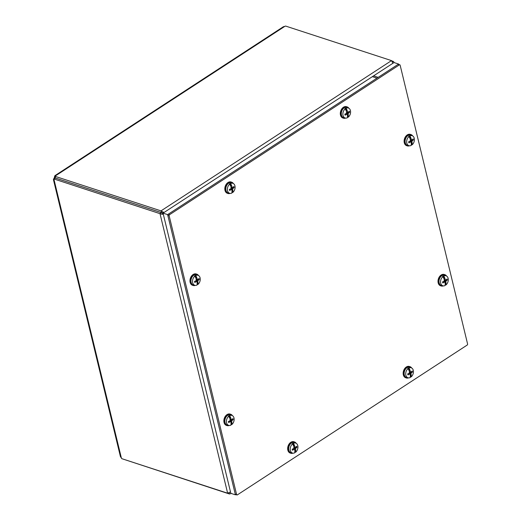 <?xml version="1.0" encoding="UTF-8"?>
<svg xmlns="http://www.w3.org/2000/svg" width="521" height="521" viewBox="0 0 521 521"><rect width="100%" height="100%" fill="white"/><g stroke="black" fill="none" stroke-linecap="round" stroke-linejoin="round"><path stroke-width="0.78" d="M230.497 491.915L227.631 493.198L159.986 213.564L161.406 212.64L55.48 178.078L54.054 179.003L161.764 214.235L163.334 214.32M161.406 212.64L163.223 213.857M123.51 459.229L229.494 494.006L231.168 493.433M229.494 494.006L229.181 492.716M394.26 62.611L393.375 61.419L391.792 60.898M392.456 62.012L393.375 61.419M55.005 175.603L283.352 26.74L284.857 26.33A1.902 0.892 166.4 0 0 285.58 26.05L391.512 60.612L392.854 63.315M164.011 212.496L161.002 210.881L55.07 176.326L55.486 178.052L161.419 212.614L161.002 210.881L391.512 60.612M161.419 212.614L163.418 212.887M227.631 493.198L121.706 458.636A1.902 1.016 56.9 0 0 121.347 457.933L120.429 456.604L53.422 179.608L54.008 179.582C53.188 180.012 53.253 179.498 54.204 178.032L55.096 178.325M54.054 179.003A1.902 1.016 56.9 0 1 54.008 179.582L121.347 457.933M54.204 178.032A1.902 1.342 108.1 0 0 54.392 177.524C54.685 175.727 55.018 175.186 55.395 175.916A1.902 0.892 166.4 0 1 55.07 176.326M54.966 175.623L55.395 175.916L284.857 26.33M54.392 177.524L55.441 177.869M237.374 494.872A0.847 0.599 -71.9 0 1 236.599 494.533L169.162 215.792A0.847 0.599 -71.9 0 1 169.585 214.672L399.366 64.878A0.847 0.599 -71.9 0 1 400.148 65.21L467.578 343.958A0.847 0.599 -71.9 0 1 467.155 345.078L237.374 494.872M236.599 494.533L235.245 494.09A0.847 0.599 108.1 0 0 235.577 494.507L236.938 494.95M235.245 494.09L167.808 215.349L169.162 215.792M169.585 214.672L168.231 214.229A0.847 0.599 108.1 0 0 167.808 215.349M168.231 214.229L398.011 64.435L399.366 64.878M399.809 64.799L398.448 64.357A0.847 0.599 108.1 0 0 398.011 64.435M398.611 64.037L394.032 62.546L372.378 76.665L376.957 78.157L398.611 64.037L398.708 64.441M235.42 494.82L230.836 493.328L163.047 213.128L373.59 75.871L378.168 77.368L167.632 214.619L235.42 494.82L235.792 494.579M163.047 213.128L167.632 214.619M412.052 143.125L412.131 143.203A11.82 5.503 49.6 0 1 412.15 143.308L411.31 143.034L411.968 143.047L411.186 142.5M412.15 143.308A11.807 6.18 55.6 0 1 412.078 144.845L411.31 143.034M412.131 143.203A11.814 6.838 -128.2 0 0 411.922 141.523L412.131 140.976L410.711 140.37A11.814 5.386 58.4 0 0 410.02 138.527A11.82 5.503 -130.4 0 0 409.949 138.41A11.807 6.18 -124.4 0 0 408.978 136.528A5.236 3.693 -71.9 0 0 406.667 141.901A5.236 3.693 -71.9 0 0 409.219 145.743A5.236 3.693 -71.9 0 0 411.141 145.457A11.807 6.428 -121.8 0 0 411.271 143.874A11.82 7.001 -115 0 0 411.284 143.757A11.814 5.718 61.7 0 0 411.121 142.051L410.743 141.888L411.121 142.051M411.766 144.773A5.275 3.719 -71.9 0 1 411.18 145.196M410.711 140.364L410.502 140.911A11.814 4.585 164.6 0 1 408.659 141.816A3.256 2.292 108.1 0 0 408.907 142.845L408.907 142.845A11.814 6.408 -11.6 0 0 410.743 141.888L409.578 141.393M408.978 136.528L408.653 136.391A5.275 3.719 -71.9 0 1 409.591 135.779L409.916 135.916A5.236 3.693 -71.9 0 1 412.45 135.825A5.236 3.693 -71.9 0 1 414.241 138.267A5.236 3.693 -71.9 0 1 412.078 144.845M409.916 135.916A11.807 6.428 58.2 0 1 410.828 137.837A11.82 7.001 65 0 1 410.867 137.98L410.014 137.824L409.591 135.779M412.131 140.976A11.814 6.037 -8.5 0 0 413.433 139.895A3.256 2.292 108.1 0 0 413.186 138.866A11.814 4.963 161.6 0 1 411.896 140.006L411.518 139.836A11.814 7.17 -124.8 0 0 410.867 137.98M411.896 140.006L410.437 139.569M409.219 145.743L407.741 145.457A5.418 3.823 -71.9 0 1 405.468 139.035A5.418 3.823 -71.9 0 1 411.089 135.186L412.45 135.825M410.828 137.837L409.988 137.564M410.014 137.824L410.047 138.345A2.403 1.693 108.1 0 0 409.942 138.391M410.047 138.345L410.815 138.026M413.433 139.895L412.026 139.902M410.157 140.129L411.277 139.843M409.454 145.782A5.946 4.188 -71.9 0 1 407.259 145.873A5.946 4.188 -71.9 0 1 405.117 138.925A5.946 4.188 -71.9 0 1 410.945 134.568A5.946 4.188 -71.9 0 1 412.665 135.942M407.259 145.873L406.654 145.672A5.946 4.188 -71.9 0 1 404.511 138.723A5.946 4.188 -71.9 0 1 410.34 134.372L410.945 134.568M197.915 282.727L197.993 282.799A11.82 5.503 49.6 0 1 198.006 282.903L197.166 282.629L197.83 282.649L197.042 282.102M198.006 282.903A11.807 6.18 55.6 0 1 197.941 284.446L197.166 282.629M197.993 282.799A11.814 6.838 -128.2 0 0 197.785 281.125L197.993 280.578L196.573 279.972A11.814 5.386 58.4 0 0 195.883 278.129A11.82 5.503 -130.4 0 0 195.811 278.006A11.807 6.18 -124.4 0 0 194.841 276.13A5.236 3.693 -71.9 0 0 192.529 281.503A5.236 3.693 -71.9 0 0 195.075 285.345A5.236 3.693 -71.9 0 0 196.997 285.059A11.807 6.428 -121.8 0 0 197.133 283.476A11.82 7.001 -115 0 0 197.146 283.352A11.814 5.718 61.7 0 0 196.977 281.653L196.599 281.483L196.977 281.653M197.628 284.375A5.275 3.719 -71.9 0 1 197.042 284.792M196.573 279.966L196.365 280.513A11.814 4.585 164.6 0 1 194.515 281.418A3.256 2.292 108.1 0 0 194.769 282.447L194.769 282.447A11.814 6.408 -11.6 0 0 196.599 281.483L195.434 280.995M194.841 276.13L194.509 275.993A5.275 3.719 -71.9 0 1 195.453 275.375L195.779 275.518A5.236 3.693 -71.9 0 1 198.312 275.427A5.236 3.693 -71.9 0 1 200.097 277.869A5.236 3.693 -71.9 0 1 197.941 284.446M195.779 275.518A11.807 6.428 58.2 0 1 196.684 277.439A11.82 7.001 65 0 1 196.73 277.576L195.876 277.426L195.453 275.375M197.993 280.578A11.814 6.037 -8.5 0 0 199.296 279.497A3.256 2.292 108.1 0 0 199.048 278.461A11.814 4.963 161.6 0 1 197.752 279.601L197.374 279.438A11.814 7.17 -124.8 0 0 196.73 277.576M197.752 279.601L196.3 279.171M195.075 285.345L193.597 285.059A5.418 3.823 -71.9 0 1 191.331 278.637A5.418 3.823 -71.9 0 1 196.951 274.788L198.312 275.427M196.684 277.439L195.844 277.165M195.876 277.426L195.909 277.947A2.403 1.693 108.1 0 0 195.805 277.993M195.909 277.947L196.678 277.621M199.296 279.497L197.889 279.497M196.02 279.731L197.14 279.438M195.31 285.378A5.946 4.188 -71.9 0 1 193.115 285.469A5.946 4.188 -71.9 0 1 190.979 278.52A5.946 4.188 -71.9 0 1 196.801 274.17A5.946 4.188 -71.9 0 1 198.521 275.537M193.115 285.469L192.51 285.274A5.946 4.188 -71.9 0 1 190.373 278.325A5.946 4.188 -71.9 0 1 196.196 273.974L196.801 274.17M445.943 283.229L446.028 283.3A11.82 5.503 49.6 0 1 446.041 283.404L445.201 283.131L445.865 283.15L445.077 282.603M446.041 283.404A11.807 6.18 55.6 0 1 445.976 284.948L445.201 283.131M446.028 283.3A11.814 6.838 -128.2 0 0 445.82 281.627L446.028 281.079L444.608 280.474A11.814 5.386 58.4 0 0 443.912 278.631A11.82 5.503 -130.4 0 0 443.846 278.507A11.807 6.18 -124.4 0 0 442.876 276.631A5.236 3.693 -71.9 0 0 440.558 282.004A5.236 3.693 -71.9 0 0 443.111 285.847A5.236 3.693 -71.9 0 0 445.032 285.56A11.807 6.428 -121.8 0 0 445.168 283.978A11.82 7.001 -115 0 0 445.175 283.854A11.814 5.718 61.7 0 0 445.012 282.154L444.634 281.985L445.012 282.154M445.663 284.876A5.275 3.719 -71.9 0 1 445.077 285.293M444.608 280.461L444.4 281.008A11.814 4.585 164.6 0 1 442.55 281.92A3.256 2.292 108.1 0 0 442.798 282.949L442.798 282.949A11.814 6.408 -11.6 0 0 444.634 281.985L443.469 281.496M442.876 276.631L442.544 276.488A5.275 3.719 -71.9 0 1 443.482 275.876L443.814 276.019A5.236 3.693 -71.9 0 1 446.347 275.928A5.236 3.693 -71.9 0 1 448.132 278.37A5.236 3.693 -71.9 0 1 445.976 284.948M443.814 276.019A11.807 6.428 58.2 0 1 444.719 277.94A11.82 7.001 65 0 1 444.765 278.077L443.912 277.927L443.482 275.876M446.028 281.079A11.814 6.037 -8.5 0 0 447.331 279.992A3.256 2.292 108.1 0 0 447.083 278.963A11.814 4.963 161.6 0 1 445.787 280.103L445.409 279.94A11.814 7.17 -124.8 0 0 444.765 278.077M445.787 280.103L444.328 279.673M443.111 285.847L441.632 285.56A5.418 3.823 -71.9 0 1 439.359 279.139A5.418 3.823 -71.9 0 1 444.986 275.29L446.347 275.928M444.719 277.94L443.879 277.667M443.912 277.927L443.944 278.442A2.403 1.693 108.1 0 0 443.833 278.494M443.944 278.442L444.713 278.123M447.331 279.992L445.924 279.998M444.048 280.233L445.175 279.94M443.345 285.879A5.946 4.188 -71.9 0 1 441.15 285.97A5.946 4.188 -71.9 0 1 439.014 279.022A5.946 4.188 -71.9 0 1 444.836 274.671A5.946 4.188 -71.9 0 1 446.556 276.039M441.15 285.97L440.545 285.775A5.946 4.188 -71.9 0 1 438.408 278.826A5.946 4.188 -71.9 0 1 444.231 274.476L444.836 274.671M231.806 422.824L231.884 422.902A11.82 5.503 49.6 0 1 231.904 423.006L231.064 422.733L231.721 422.752L230.94 422.199M231.904 423.006A11.807 6.18 55.6 0 1 231.832 424.543L231.064 422.733M231.884 422.902A11.814 6.838 -128.2 0 0 231.676 421.228L231.884 420.681L230.471 420.069A11.814 5.386 58.4 0 0 229.774 418.233A11.82 5.503 -130.4 0 0 229.702 418.109A11.807 6.18 -124.4 0 0 228.732 416.233A5.236 3.693 -71.9 0 0 226.42 421.606A5.236 3.693 -71.9 0 0 228.973 425.449A5.236 3.693 -71.9 0 0 230.894 425.156A11.807 6.428 -121.8 0 0 231.024 423.573A11.82 7.001 -115 0 0 231.037 423.456A11.814 5.718 61.7 0 0 230.875 421.75L230.497 421.587L230.875 421.75M231.519 424.478A5.275 3.719 -71.9 0 1 230.94 424.895M230.464 420.063L230.256 420.61A11.814 4.585 164.6 0 1 228.413 421.522A3.256 2.292 108.1 0 0 228.66 422.551L228.66 422.551A11.814 6.408 -11.6 0 0 230.497 421.587L229.331 421.092M228.732 416.233L228.406 416.09A5.275 3.719 -71.9 0 1 229.344 415.478L229.676 415.621A5.236 3.693 -71.9 0 1 232.203 415.53A5.236 3.693 -71.9 0 1 233.994 417.972A5.236 3.693 -71.9 0 1 231.832 424.543M229.676 415.621A11.807 6.428 58.2 0 1 230.582 417.536A11.82 7.001 65 0 1 230.621 417.679L229.768 417.529L229.344 415.478M231.884 420.681A11.814 6.037 -8.5 0 0 233.193 419.594A3.256 2.292 108.1 0 0 232.939 418.565A11.814 4.963 161.6 0 1 231.65 419.705L231.272 419.542A11.814 7.17 -124.8 0 0 230.621 417.679M231.65 419.705L230.191 419.275M228.973 425.449L227.495 425.162A5.418 3.823 -71.9 0 1 225.222 418.734A5.418 3.823 -71.9 0 1 230.842 414.892L232.203 415.53M230.582 417.536L229.741 417.262M229.768 417.529L229.8 418.044A2.403 1.693 108.1 0 0 229.696 418.089M229.8 418.044L230.569 417.725M233.193 419.594L231.78 419.6M229.911 419.835L231.031 419.542M229.207 425.481A5.946 4.188 -71.9 0 1 227.013 425.572A5.946 4.188 -71.9 0 1 224.87 418.623A5.946 4.188 -71.9 0 1 230.699 414.273A5.946 4.188 -71.9 0 1 232.418 415.641M227.013 425.572L226.407 425.377A5.946 4.188 -71.9 0 1 224.264 418.428A5.946 4.188 -71.9 0 1 230.093 414.071L230.699 414.273M348.249 115.447L348.334 115.519A11.82 5.503 49.6 0 1 348.347 115.623L347.507 115.349L348.171 115.369L347.383 114.822M348.347 115.623A11.807 6.18 55.6 0 1 348.282 117.166L347.507 115.349M348.334 115.519A11.814 6.838 -128.2 0 0 348.126 113.845L348.334 113.298L346.914 112.692A11.814 5.386 58.4 0 0 346.218 110.849A11.82 5.503 -130.4 0 0 346.152 110.732A11.807 6.18 -124.4 0 0 345.182 108.85A5.236 3.693 -71.9 0 0 342.864 114.223A5.236 3.693 -71.9 0 0 345.416 118.065A5.236 3.693 -71.9 0 0 347.338 117.779A11.807 6.428 -121.8 0 0 347.474 116.196A11.82 7.001 -115 0 0 347.481 116.072A11.814 5.718 61.7 0 0 347.318 114.373L346.94 114.203L347.318 114.373M347.969 117.095A5.275 3.719 -71.9 0 1 347.383 117.518M346.914 112.686L346.706 113.233A11.814 4.585 164.6 0 1 344.856 114.138A3.256 2.292 108.1 0 0 345.104 115.167L345.104 115.167A11.814 6.408 -11.6 0 0 346.94 114.203L345.775 113.715M345.182 108.85L344.85 108.713A5.275 3.719 -71.9 0 1 345.788 108.101L346.12 108.238A5.236 3.693 -71.9 0 1 348.653 108.147A5.236 3.693 -71.9 0 1 350.438 110.589A5.236 3.693 -71.9 0 1 348.282 117.166M346.12 108.238A11.807 6.428 58.2 0 1 347.025 110.159A11.82 7.001 65 0 1 347.071 110.296L346.218 110.146L345.788 108.101M348.334 113.298A11.814 6.037 -8.5 0 0 349.637 112.217A3.256 2.292 108.1 0 0 349.389 111.188A11.814 4.963 161.6 0 1 348.093 112.321L347.715 112.158A11.814 7.17 -124.8 0 0 347.071 110.296M348.093 112.321L346.634 111.891M345.416 118.065L343.938 117.779A5.418 3.823 -71.9 0 1 341.665 111.357A5.418 3.823 -71.9 0 1 347.292 107.508L348.653 108.147M347.025 110.159L346.185 109.885M346.218 110.146L346.25 110.667A2.403 1.693 108.1 0 0 346.139 110.713M346.25 110.667L347.019 110.341M349.637 112.217L348.23 112.217M346.354 112.451L347.481 112.158M345.651 118.098A5.946 4.188 -71.9 0 1 343.456 118.195A5.946 4.188 -71.9 0 1 341.32 111.24A5.946 4.188 -71.9 0 1 347.142 106.89A5.946 4.188 -71.9 0 1 348.862 108.257M343.456 118.195L342.851 117.993A5.946 4.188 -71.9 0 1 340.714 111.045A5.946 4.188 -71.9 0 1 346.537 106.694L347.142 106.89M411.095 375.218L411.18 375.289A11.82 5.503 49.6 0 1 411.193 375.394L410.353 375.12L411.017 375.14L410.229 374.592M411.193 375.394A11.807 6.18 55.6 0 1 411.121 376.937L410.353 375.12M411.18 375.289A11.814 6.838 -128.2 0 0 410.971 373.616L411.173 373.069L409.76 372.463A11.814 5.386 58.4 0 0 409.063 370.62A11.82 5.503 -130.4 0 0 408.998 370.496A11.807 6.18 -124.4 0 0 408.028 368.621A5.236 3.693 -71.9 0 0 405.709 373.993A5.236 3.693 -71.9 0 0 408.262 377.836A5.236 3.693 -71.9 0 0 410.183 377.549A11.807 6.428 -121.8 0 0 410.32 375.967A11.82 7.001 -115 0 0 410.327 375.843A11.814 5.718 61.7 0 0 410.164 374.143L409.786 373.974L410.164 374.143M410.815 376.865A5.275 3.719 -71.9 0 1 410.229 377.282M409.753 372.456L409.552 373.003A11.814 4.585 164.6 0 1 407.702 373.909A3.256 2.292 108.1 0 0 407.95 374.938L407.95 374.938A11.814 6.408 -11.6 0 0 409.786 373.974L408.62 373.485M408.028 368.621L407.696 368.484A5.275 3.719 -71.9 0 1 408.633 367.865L408.965 368.008A5.236 3.693 -71.9 0 1 411.499 367.917A5.236 3.693 -71.9 0 1 413.283 370.359A5.236 3.693 -71.9 0 1 411.121 376.937M408.965 368.008A11.807 6.428 58.2 0 1 409.871 369.93A11.82 7.001 65 0 1 409.91 370.066L409.063 369.917L408.633 367.865M411.173 373.069A11.814 6.037 -8.5 0 0 412.482 371.987A3.256 2.292 108.1 0 0 412.235 370.959A11.814 4.963 161.6 0 1 410.939 372.092L410.561 371.929A11.814 7.17 -124.8 0 0 409.91 370.066M410.939 372.092L409.48 371.662M408.262 377.836L406.784 377.549A5.418 3.823 -71.9 0 1 404.511 371.128A5.418 3.823 -71.9 0 1 410.138 367.279L411.499 367.917M409.871 369.93L409.031 369.656M409.063 369.917L409.096 370.438A2.403 1.693 108.1 0 0 408.985 370.483M409.096 370.438L409.864 370.112M412.482 371.987L411.076 371.987M409.2 372.222L410.327 371.929M408.497 377.868A5.946 4.188 -71.9 0 1 406.302 377.966A5.946 4.188 -71.9 0 1 404.166 371.011A5.946 4.188 -71.9 0 1 409.988 366.66A5.946 4.188 -71.9 0 1 411.707 368.028M406.302 377.966L405.696 377.764A5.946 4.188 -71.9 0 1 403.56 370.815A5.946 4.188 -71.9 0 1 409.382 366.465L409.988 366.66M232.763 190.738L232.841 190.81A11.82 5.503 49.6 0 1 232.854 190.914L232.014 190.64L232.679 190.66L231.891 190.113M232.854 190.914A11.807 6.18 55.6 0 1 232.789 192.457L232.014 190.64M232.841 190.81A11.814 6.838 -128.2 0 0 232.633 189.136L232.841 188.589L231.422 187.983A11.814 5.386 58.4 0 0 230.731 186.14A11.82 5.503 -130.4 0 0 230.66 186.017A11.807 6.18 -124.4 0 0 229.689 184.141A5.236 3.693 -71.9 0 0 227.377 189.514A5.236 3.693 -71.9 0 0 229.924 193.356A5.236 3.693 -71.9 0 0 231.852 193.07A11.807 6.428 -121.8 0 0 231.982 191.487A11.82 7.001 -115 0 0 231.995 191.363A11.814 5.718 61.7 0 0 231.825 189.664L231.448 189.494L231.825 189.664M232.477 192.386A5.275 3.719 -71.9 0 1 231.891 192.803M231.422 187.97L231.213 188.517A11.814 4.585 164.6 0 1 229.364 189.429A3.256 2.292 108.1 0 0 229.618 190.458L229.618 190.458A11.814 6.408 -11.6 0 0 231.448 189.494L230.282 188.999M229.689 184.141L229.357 183.998A5.275 3.719 -71.9 0 1 230.302 183.385L230.627 183.529A5.236 3.693 -71.9 0 1 233.161 183.438A5.236 3.693 -71.9 0 1 234.945 185.88A5.236 3.693 -71.9 0 1 232.789 192.457M230.627 183.529A11.807 6.428 58.2 0 1 231.532 185.45A11.82 7.001 65 0 1 231.578 185.587L230.725 185.437L230.302 183.385M232.841 188.589A11.814 6.037 -8.5 0 0 234.144 187.501A3.256 2.292 108.1 0 0 233.896 186.472A11.814 4.963 161.6 0 1 232.607 187.612L232.223 187.449A11.814 7.17 -124.8 0 0 231.578 185.587M232.607 187.612L231.148 187.182M229.924 193.356L228.452 193.07A5.418 3.823 -71.9 0 1 226.179 186.648A5.418 3.823 -71.9 0 1 231.799 182.799L233.161 183.438M231.532 185.45L230.692 185.176M230.725 185.437L230.757 185.951A2.403 1.693 108.1 0 0 230.653 185.997M230.757 185.951L231.526 185.632M234.144 187.501L232.737 187.508M230.868 187.742L231.988 187.449M230.158 193.389A5.946 4.188 -71.9 0 1 227.964 193.48A5.946 4.188 -71.9 0 1 225.827 186.531A5.946 4.188 -71.9 0 1 231.65 182.181A5.946 4.188 -71.9 0 1 233.369 183.548M227.964 193.48L227.358 193.284A5.946 4.188 -71.9 0 1 225.222 186.336A5.946 4.188 -71.9 0 1 231.05 181.985L231.65 182.181M295.602 450.509L295.687 450.58A11.82 5.503 49.6 0 1 295.7 450.685L294.86 450.411L295.524 450.431L294.736 449.883M295.7 450.685A11.807 6.18 55.6 0 1 295.635 452.221L294.86 450.411M293.128 448.77L294.293 449.265A11.814 6.408 -11.6 0 1 292.463 450.229L292.463 450.229A3.256 2.292 108.1 0 1 292.209 449.2A11.814 4.585 164.6 0 0 294.059 448.288L294.267 447.741A11.814 5.386 58.4 0 0 293.577 445.911A11.82 5.503 -130.4 0 0 293.505 445.787A11.807 6.18 -124.4 0 0 292.535 443.912A5.236 3.693 -71.9 0 0 290.223 449.284A5.236 3.693 -71.9 0 0 292.769 453.127A5.236 3.693 -71.9 0 0 294.691 452.834A11.807 6.428 -121.8 0 0 294.827 451.258A11.82 7.001 -115 0 0 294.84 451.134A11.814 5.718 61.7 0 0 294.671 449.428L294.293 449.265L294.671 449.428M295.322 452.156A5.275 3.719 -71.9 0 1 294.736 452.573M295.687 450.58A11.814 6.838 -128.2 0 0 295.479 448.907L295.687 448.36A11.814 6.037 -8.5 0 0 296.99 447.272L295.583 447.278M292.535 443.912L292.203 443.768A5.275 3.719 -71.9 0 1 293.147 443.156L293.473 443.299A5.236 3.693 -71.9 0 1 296.006 443.208A5.236 3.693 -71.9 0 1 297.791 445.65A5.236 3.693 -71.9 0 1 295.635 452.221M293.473 443.299A11.807 6.428 58.2 0 1 294.378 445.221A11.82 7.001 65 0 1 294.424 445.357L293.57 445.208L293.147 443.156M296.99 447.272A3.256 2.292 108.1 0 0 296.742 446.243A11.814 4.963 161.6 0 1 295.446 447.383L295.068 447.22A11.814 7.17 -124.8 0 0 294.424 445.357M295.446 447.383L293.994 446.953M292.769 453.127L291.291 452.84A5.418 3.823 -71.9 0 1 289.025 446.419A5.418 3.823 -71.9 0 1 294.645 442.57L296.006 443.208M294.378 445.221L293.538 444.947M293.57 445.208L293.603 445.722A2.403 1.693 108.1 0 0 293.499 445.768M293.603 445.722L294.372 445.403M293.714 447.513L294.834 447.22M293.004 453.159A5.946 4.188 -71.9 0 1 290.809 453.25A5.946 4.188 -71.9 0 1 288.673 446.302A5.946 4.188 -71.9 0 1 294.495 441.951A5.946 4.188 -71.9 0 1 296.215 443.319M290.809 453.25L290.204 453.055A5.946 4.188 -71.9 0 1 288.067 446.106A5.946 4.188 -71.9 0 1 293.89 441.749L294.495 441.951M411.922 141.523L410.151 141.1M412.938 139.107A2.957 2.084 -71.9 0 1 413.127 139.986M408.796 141.699L409.031 142.669A2.957 2.084 -71.9 0 1 408.796 141.758M197.785 281.125L196.013 280.702M198.801 278.709A2.957 2.084 -71.9 0 1 198.989 279.588M194.887 282.265A2.957 2.084 -71.9 0 1 194.652 281.36M445.82 281.627L444.048 281.197M446.836 279.21A2.957 2.084 -71.9 0 1 447.025 280.09M442.687 281.796L442.928 282.773A2.957 2.084 -71.9 0 1 442.687 281.861M231.676 421.228L229.904 420.799M232.692 418.812A2.957 2.084 -71.9 0 1 232.887 419.685M228.55 421.398L228.784 422.375A2.957 2.084 -71.9 0 1 228.55 421.456M348.126 113.845L346.354 113.422M349.142 111.429A2.957 2.084 -71.9 0 1 349.33 112.308M344.993 114.014L345.234 114.991A2.957 2.084 -71.9 0 1 344.993 114.079M410.971 373.616L409.2 373.192M411.987 371.199A2.957 2.084 -71.9 0 1 412.176 372.079M407.839 373.785L408.08 374.762A2.957 2.084 -71.9 0 1 407.839 373.85M232.633 189.136L230.862 188.706M233.649 186.72A2.957 2.084 -71.9 0 1 233.838 187.599M229.735 190.269A2.957 2.084 -71.9 0 1 229.5 189.37M295.479 448.907L293.707 448.477M296.495 446.49A2.957 2.084 -71.9 0 1 296.683 447.37M292.353 449.076L292.587 450.053A2.957 2.084 -71.9 0 1 292.346 449.141M295.687 448.36L294.267 447.754M231.213 493.452L230.868 493.674M410.991 141.855L409.78 141.289M411.714 140.051L410.528 139.823M194.893 282.271L194.659 281.294M196.847 281.457L195.642 280.891M197.57 279.653L196.391 279.425M444.882 281.959L443.677 281.392M445.605 280.155L444.42 279.927M230.744 421.561L229.533 420.988M231.467 419.757L230.282 419.522M347.188 114.177L345.983 113.611M347.911 112.373L346.726 112.145M410.034 373.948L408.829 373.381M410.756 372.144L409.571 371.916M229.741 190.282L229.507 189.305M231.695 189.468L230.49 188.902M232.418 187.664L231.239 187.436M294.541 449.239L293.336 448.672M295.264 447.435L294.085 447.207"/></g></svg>
